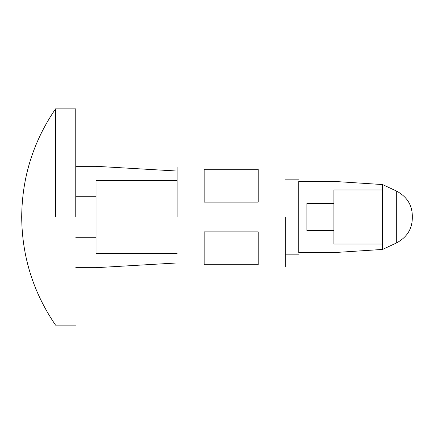 <?xml version="1.0" encoding="UTF-8"?>
<svg xmlns="http://www.w3.org/2000/svg" width="434" height="434" viewBox="0 0 434 434"><rect width="100%" height="100%" fill="white"/><g stroke="black" fill="none" stroke-linecap="round" stroke-linejoin="round"><path stroke-width="0.65" d="M382.566 249.436L333.909 252.599L298.771 252.599L333.909 252.599L382.566 249.436L382.566 184.564L382.566 217L396.692 217L396.692 191.15L396.692 217L412.3 217L412.3 215.649C412.094 204.919 406.891 196.754 396.692 191.15L382.566 184.564L333.909 181.401L298.771 181.401L298.771 252.599C298.771 255.577 298.771 255.577 298.771 252.599C298.771 255.577 298.771 255.577 298.771 252.599L298.771 181.401C298.771 178.423 298.771 178.423 298.771 181.401C298.771 178.423 298.771 178.423 298.771 181.401L333.909 181.401L382.566 184.564L396.692 191.15C406.891 196.754 412.094 204.919 412.3 215.649L412.3 218.351C412.094 229.081 406.891 237.246 396.692 242.85L396.692 217L382.566 217L382.566 249.436L396.692 242.85L382.566 249.436L382.566 216.984L382.566 244.033L333.909 244.033L333.909 189.967L382.566 189.967L333.909 189.967L333.909 244.033L382.566 244.033M306.876 203.486L306.876 217L333.909 217L306.876 217L306.876 230.514L333.909 230.514L306.876 230.514L306.876 203.486L333.909 203.486L306.876 203.486M75.76 217L96.033 217L96.033 180.506L96.033 228.458L96.033 217L75.76 217L75.76 108.874L75.76 217M96.033 196.727L75.76 196.727L96.033 196.727M285.252 217L285.252 267.008L285.252 217M177.132 217L177.132 166.992L177.132 217M204.159 264.745L204.159 231.864L258.225 231.864L258.225 264.745L204.159 264.745L258.225 264.745L258.225 231.864L204.159 231.864L204.159 264.745M204.159 202.136L204.159 169.255L258.225 169.255L258.225 202.136L204.159 202.136L258.225 202.136L258.225 169.255L204.159 169.255L204.159 202.136M96.033 166.314L177.132 171.045L96.033 166.314L75.76 166.314L96.033 166.314M177.132 262.955L96.033 267.686L177.132 262.955M75.76 267.686L96.033 267.686L75.76 267.686M55.552 217L55.552 108.874L55.552 217M96.033 253.494L96.033 228.458L96.033 253.494L177.132 253.494L96.033 253.494M177.132 180.506L96.033 180.506L177.132 180.506M96.033 237.273L75.76 237.273L96.033 237.273M412.3 217L396.692 217L396.692 242.85C406.891 237.246 412.094 229.081 412.3 218.351L412.3 217M285.252 267.008L177.132 267.008M285.252 166.992L177.132 166.992M298.771 254.845L285.252 254.845M298.771 179.155L285.252 179.155M75.76 325.126L55.552 325.126C33.261 292.527 21.977 256.489 21.7 217C21.977 177.511 33.261 141.473 55.552 108.874L75.76 108.874"/></g></svg>

